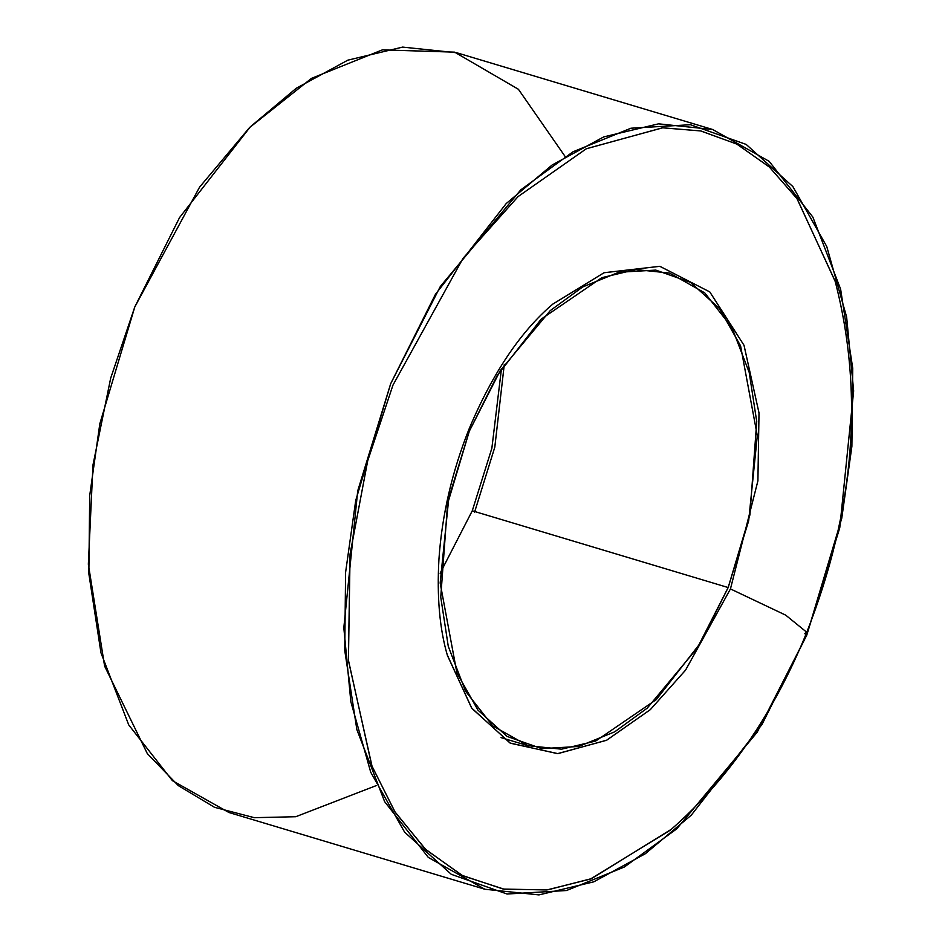 <?xml version="1.0" encoding="UTF-8"?>
<svg xmlns="http://www.w3.org/2000/svg" width="942" height="942" viewBox="0 0 942 942"><rect width="100%" height="100%" fill="white"/><g stroke="black" fill="none" stroke-linecap="round" stroke-linejoin="round"><path stroke-width="1.41" d="M504.288 364.436L494.809 447.156L474.568 512.189M472.272 510.8L728.166 587.549L749.903 514.897L756.732 421.58L749.196 372.384L731.922 327.557L704.746 292.856L669.597 273.074L635.932 269.553L601.844 277.666L541.179 319.138L497.176 375.575L469.316 431.2L447.568 503.84L440.75 597.157L448.274 646.353L465.548 691.181L492.737 725.882L527.873 745.664L561.55 749.184L595.627 741.071L656.291 699.6L700.306 643.162L728.166 587.549L472.272 510.8L491.865 448.215L501.45 368.758L491.865 448.215L472.272 510.8L440.126 573.242M447.25 654.855L471.565 707.925L510.046 743.038L557.546 753.635L606.46 740.318L650.239 709.715L685.517 670.198L730.45 588.927L757.91 480.832L759.005 412.914L744.003 345.267L709.762 291.902L659.824 266.315L603.999 272.756L552.766 304.136M728.166 587.549L697.304 647.978L647.248 708.113L614.737 731.804L578.718 746.464L541.697 748.643L507.02 736.385L477.983 710.162L456.905 672.894L440.173 583.039L448.816 497.882L469.316 431.2L500.178 370.759L550.234 310.625L582.745 286.933L618.764 272.273L655.773 270.095L690.462 282.353L719.5 308.587L740.577 345.855L757.309 435.699L748.666 520.855L728.166 587.549M730.45 588.927L685.599 670.08L650.404 709.562L606.73 740.188L557.899 753.624L510.423 743.238L471.883 708.384L447.438 655.538C439.631 628.962 436.805 596.816 438.948 559.101C441.963 515.086 452.078 471.518 469.316 428.386C492.69 373.044 520.526 331.608 552.848 304.066L604.081 272.721L659.895 266.327L709.809 291.938L744.027 345.314L759.005 412.961L757.91 480.856L730.45 588.927L785.722 615.161L806.776 632.282L804.503 633.66L806.776 632.282L785.722 615.161L730.45 588.927M835.095 281.034L796.897 198.468L769.202 166.875L736.703 144.02L700.648 130.926L662.544 127.806L586.265 148.789L518.018 196.643L463.04 258.308L392.979 385.09L367.698 460.803L350.094 553.908L348.375 659.977L371.772 765.646L394.804 811.639L425.219 849.036L461.957 875.33L503.205 889.048L546.772 889.954L590.387 879.063L670.433 830.09C728.484 779.234 773.935 713.294 806.776 632.282C854.724 510.093 864.167 393.014 835.095 281.034M806.799 635.038L839.758 527.826L853.652 390.942L846.634 317.042L826.746 246.498L792.87 186.587L746.182 144.42L690.439 124.721L630.928 128.218L573.019 151.78L520.761 189.86L440.291 286.545L390.683 383.7L357.713 490.912L343.818 627.796L350.836 701.696L370.724 772.24L404.613 832.151L451.289 874.317L507.043 894.017L566.542 890.52L624.452 866.958L676.721 828.878L757.191 732.205L806.799 635.038L762.007 724.457L691.263 815.183L645.364 853.711L593.743 881.842L538.954 894.9L484.824 889.236L428.327 857.432L384.63 801.654L356.853 729.579L344.748 650.486L345.596 572.371L355.723 500.485L390.683 383.7L435.463 294.293L506.219 203.554L552.106 165.027L603.74 136.896L658.529 123.838L712.658 129.501L769.155 161.317L812.852 217.084L840.617 289.159L852.734 368.251L851.886 446.367L841.759 518.253L806.799 635.038M671.54 829.148L591.529 878.627L547.855 889.825L504.182 889.213L462.769 875.754L425.866 849.637L395.251 812.357L372.066 766.399L348.434 660.589L350.047 554.296L367.651 460.968L392.979 385.09L463.099 258.226L518.135 196.537L586.442 148.695L662.779 127.794L700.907 130.973L736.962 144.15L769.449 167.099L797.12 198.786L835.224 281.493M712.658 129.501L456.764 52.764L402.634 47.1L347.845 60.158L296.224 88.289L250.325 126.817L179.581 217.543L134.788 306.962L99.828 423.747L89.702 495.633L88.854 573.749L100.971 652.841L128.736 724.916L172.433 780.683L228.93 812.499L484.824 889.236M376.47 785.51L295.764 816.714L254.316 817.68L214.552 807.329L178.332 785.64L147.293 753.565L104.621 666.147L88.348 564.234L92.975 464.983L110.673 378.201L134.788 306.962L199.563 187.164L249.465 127.665L311.519 78.339L382.381 49.867L454.645 52.151L518.418 89.29L565.118 156.49M527.873 745.664L501.038 737.621"/></g></svg>
